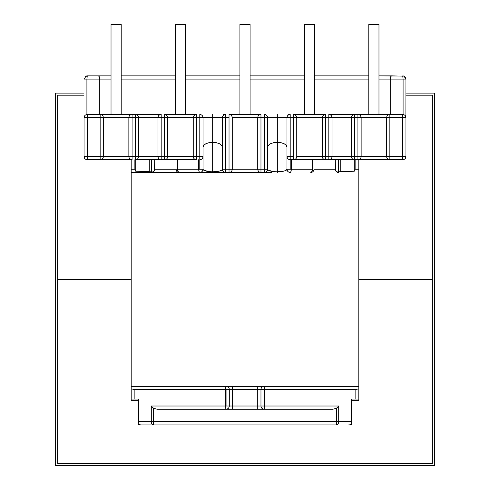 <?xml version="1.0" encoding="UTF-8"?>
<svg xmlns="http://www.w3.org/2000/svg" width="490" height="490" viewBox="0 0 490 490"><rect width="100%" height="100%" fill="white"/><g stroke="black" fill="none" stroke-linecap="round" stroke-linejoin="round"><path stroke-width="0.73" d="M263.694 386.316L264.184 386.316A3.222 0.453 90 0 1 264.637 389.532L355.121 389.532L358.815 388.925L355.121 389.532L355.121 399.062L358.815 399.062L351.116 399.062L351.116 421.725L338.719 421.725L338.719 406.014L264.637 406.014L264.637 389.532L264.184 389.532L264.184 406.014L338.719 406.014L338.719 421.725L351.116 421.725L351.116 399.062L355.121 399.062L355.121 389.532L264.637 389.532L264.637 406.014A3.222 0.453 90 0 1 264.184 409.23L263.694 409.23M226.564 409.23L226.074 409.23C228.028 409.04 229.1 407.968 229.289 406.014L229.289 389.532L226.074 389.532L226.074 406.014L229.289 406.014L229.289 389.532C229.1 387.578 228.028 386.506 226.074 386.316L226.564 386.316M239.916 114.501L239.916 24.5L239.916 114.501M250.084 24.5L250.084 114.501L250.084 24.5L239.916 24.5L250.084 24.5M335.258 169.228L335.258 159.697L335.436 170.275L335.258 169.228L314.017 169.228L314.017 159.697L314.017 169.228A3.222 3.222 0 0 1 310.795 172.443A3.222 1.593 -90 0 0 312.393 169.228L312.393 159.697L312.393 169.228L291.287 169.228L291.287 159.697L291.287 169.228L312.393 169.228L311.922 171.5L310.795 172.443C312.749 172.253 313.827 171.182 314.017 169.228L335.258 169.228L335.944 171.206L335.436 170.275A3.222 3.222 0 0 0 338.48 172.443L335.944 171.206L337.696 172.345L338.48 172.125L338.48 159.697L338.48 172.125L337.696 172.345L335.944 171.206L335.258 169.228A3.222 3.222 0 0 0 335.436 170.275L336.752 171.941M314.592 114.501L314.592 24.5L304.425 24.5L304.425 114.501L304.425 24.5L314.592 24.5L314.592 114.501M378.972 114.501L378.972 24.5L368.805 24.5L368.805 114.501L368.805 24.5L378.972 24.5L378.972 114.501M290.196 169.228L291.287 169.228A3.222 1.09 90 0 1 290.196 172.443L290.968 171.5L291.287 169.228L290.196 169.228L290.196 159.697L290.196 169.228L286.975 169.228L286.24 170.22L284.145 171.065L277.316 171.825L277.316 117.722L286.975 117.722L286.975 169.228L290.196 169.228M340.752 171.439L340.752 159.697L340.752 171.439L354.264 171.224L354.264 159.697L354.264 171.224L339.686 171.684L354.264 171.224L354.889 170.306L354.264 171.224M339.092 171.904L338.48 172.125M175.408 114.501L175.408 24.5L175.408 114.501M185.575 24.5L185.575 114.501L185.575 24.5L175.408 24.5L185.575 24.5M111.028 114.501L111.028 24.5L111.028 114.501M121.195 24.5L121.195 114.501L121.195 24.5L111.028 24.5L121.195 24.5M203.209 169.73L203.025 169.228L198.713 169.228L198.713 159.697L198.713 169.228L199.032 171.5L199.804 172.443A3.222 1.09 -90 0 1 198.713 169.228L177.607 169.228A3.222 1.593 90 0 0 179.205 172.443A3.222 3.222 0 0 1 175.984 169.228L175.984 159.697L175.984 169.228L177.607 169.228L177.607 159.697L177.607 169.228L199.804 169.228L199.804 159.697L199.804 169.228L203.025 169.228L203.025 117.722L196.459 117.722L196.459 156.475L199.804 156.475L199.804 117.722L199.804 156.475L203.025 156.475L203.025 117.722L212.685 117.722L212.685 142.314L208.985 142.688L205.855 143.748L203.76 145.34L203.025 147.214L203.76 145.34L205.855 143.748L208.985 142.688L212.685 142.314L212.685 171.825L208.985 171.629L203.76 170.22M202.78 157.713L202.946 157.192M135.736 171.224L135.111 170.306L135.736 171.224L149.248 171.439L149.248 159.697L149.248 171.439L135.736 171.224L135.736 159.697L135.736 171.224L149.248 171.439L151.52 172.125L151.52 159.697L151.52 172.125L152.304 172.345L154.056 171.206L154.564 170.275L154.742 159.697M141.389 424.94L336.501 424.94L338.069 423.997L338.719 421.725A3.222 2.211 90 0 1 336.501 424.94L141.389 424.94L138.492 424.616L141.347 424.94M138.419 399.062L131.185 399.062L134.879 399.062L134.879 389.532L134.879 399.062L138.884 399.062L138.884 421.725L151.281 421.725L151.281 406.014L225.627 406.014L225.627 389.532L134.879 389.532L131.185 388.925L134.879 389.532L225.627 389.532A3.222 0.447 -90 0 1 226.074 386.316L131.185 386.316M260.208 409.23L257.746 409.23L257.746 406.014L232.511 406.014L232.511 389.532L257.746 389.532L257.746 406.014L232.511 406.014L232.511 409.23L230.049 409.23M358.815 386.316L264.184 386.316A3.222 3.222 0 0 0 260.968 389.532L260.968 406.014A3.222 3.222 0 0 0 264.184 409.23L332.98 409.23L264.184 409.23L264.637 406.014L260.968 406.014L264.184 406.014L264.184 389.532L260.968 389.532L260.968 406.014L257.746 406.014L257.746 409.23L332.98 409.23L336.501 408.207L332.98 409.23M354.325 114.501L357.921 114.501A3.222 3.222 0 0 1 361.142 117.722L386.635 117.722A3.222 3.222 0 0 1 389.856 114.501A3.222 3.222 0 0 0 386.635 117.722L389.856 117.722L389.856 114.501L402.731 114.501L389.856 114.501L389.856 156.475L402.731 156.475L402.731 117.722L386.635 117.722L386.635 156.475L361.142 156.475L361.142 117.722L386.635 117.722L386.635 156.475L389.856 156.475L389.856 117.722L402.731 117.722L402.731 114.501L402.731 156.475L361.142 156.475L361.142 117.722L354.576 117.722L354.576 156.475L357.921 156.475L357.921 117.722L357.921 156.475L361.142 156.475L354.576 156.475L354.576 117.722L351.355 117.722L351.355 156.475L332.042 156.475L332.042 117.722L351.355 117.722L351.355 156.475L354.576 156.475L332.042 156.475L332.042 117.722L325.476 117.722L325.476 156.475L328.821 156.475L328.821 117.722L328.821 156.475L332.042 156.475L325.476 156.475L325.476 117.722L322.255 117.722L322.255 156.475L296.762 156.475L296.762 117.722L322.255 117.722L322.255 156.475L325.476 156.475L296.762 156.475L296.762 117.722L290.196 117.722L290.196 156.475L293.541 156.475L293.541 117.722L293.541 156.475L290.196 156.475L290.196 117.722L286.975 117.722L286.975 156.475L290.196 156.475L286.975 156.475L286.975 169.228C287.165 171.182 288.236 172.253 290.196 172.443A3.222 3.222 0 0 1 286.975 169.228C286.362 170.79 283.14 171.659 277.316 171.825L273.622 171.629L268.398 170.22M132.079 114.501A3.222 3.222 0 0 0 128.858 117.722A3.222 3.222 0 0 1 132.079 114.501L132.079 117.722L128.858 117.722L128.858 156.475L103.365 156.475L103.365 117.722L128.858 117.722L128.858 156.475L132.079 156.475L132.079 117.722L132.079 156.475L135.424 156.475L135.424 117.722L132.079 117.722L132.079 114.501L135.424 114.501L87.269 114.501C85.315 114.691 84.243 115.769 84.053 117.722L84.053 156.475L84.053 117.722A3.222 3.222 0 0 1 87.269 114.501L100.45 114.501M101.363 114.501L122.224 114.501M124.981 114.501L130.861 114.501M160.928 114.501L135.675 114.501M136.404 114.501L157.406 114.501M196.153 114.501L164.83 114.501M165.743 114.501L186.604 114.501M189.361 114.501L195.24 114.501M200.784 114.501L200.055 114.501M225.308 114.501L223.385 114.501M260.662 114.501L229.338 114.501M230.251 114.501L251.113 114.501M253.869 114.501L259.749 114.501M265.421 114.501L264.692 114.501M289.945 114.501L288.022 114.501M325.17 114.501L293.847 114.501M294.76 114.501L315.621 114.501M318.377 114.501L324.257 114.501M389.856 114.501L329.072 114.501M329.801 114.501L350.803 114.501M267.846 169.73L267.663 117.722L264.441 117.722L264.441 169.228L264.441 117.722L260.968 117.722L260.968 169.228L267.663 169.228L267.663 117.722L286.975 117.722A3.222 3.222 0 0 1 290.196 114.501A3.222 3.222 0 0 0 286.975 117.722L290.196 117.722L290.196 114.501L290.196 117.722L293.541 117.722L293.541 114.501L293.541 117.722L296.762 117.722C296.572 115.769 295.495 114.691 293.541 114.501A3.222 3.222 0 0 1 296.762 117.722L322.255 117.722A3.222 3.222 0 0 1 325.476 114.501A3.222 3.222 0 0 0 322.255 117.722L325.476 117.722L325.476 114.501L325.476 117.722L328.821 117.722L328.821 114.501L328.821 117.722L332.042 117.722C331.853 115.769 330.774 114.691 328.821 114.501A3.222 3.222 0 0 1 332.042 117.722L351.355 117.722A3.222 3.222 0 0 1 354.576 114.501A3.222 3.222 0 0 0 351.355 117.722L354.576 117.722L354.576 114.501L354.576 117.722L357.921 117.722L357.921 114.501L357.921 117.722L361.142 117.722C360.952 115.769 359.874 114.691 357.921 114.501L358.227 114.501M359.139 114.501L379.995 114.501M382.757 114.501L388.637 114.501M164.83 159.697L164.524 117.722L161.179 117.722L161.179 156.475L167.745 156.475L167.745 117.722L193.238 117.722L193.238 156.475L167.745 156.475L167.745 117.722L164.524 117.722L164.524 156.475L161.179 156.475L161.179 117.722L157.958 117.722L157.958 156.475L138.646 156.475L138.646 117.722L157.958 117.722L157.958 156.475L161.179 156.475L138.646 156.475L138.646 117.722L135.424 117.722L135.424 156.475L138.646 156.475L103.365 156.475L103.365 117.722L87.269 117.722L87.269 156.475L100.144 156.475L100.144 117.722L100.144 156.475L103.365 156.475L87.269 156.475L87.269 159.697L100.144 159.697L87.269 159.697L87.269 117.722L193.238 117.722L193.238 156.475L196.459 156.475L196.459 117.722L193.238 117.722L222.338 117.722L222.338 169.228L229.032 169.228L229.032 117.722L225.559 117.722L225.559 169.228L225.559 117.722L222.338 117.722L222.338 169.228L221.603 170.22L219.508 171.065L212.685 171.825L212.685 117.722L229.032 117.722L229.032 169.228L232.254 169.228L232.254 117.722L257.746 117.722L257.746 169.228L232.254 169.228L232.254 117.722L257.746 117.722L257.746 169.228L222.338 169.228C221.725 170.79 218.503 171.659 212.685 171.825C206.86 171.659 203.638 170.79 203.025 169.228L203.025 156.475L164.524 156.475L164.524 159.697L160.928 159.697M229.338 172.443L245 172.443L245 386.187L245 172.443L260.968 172.443A3.222 3.222 0 0 1 257.746 169.228C257.936 171.182 259.008 172.253 260.968 172.443L260.968 169.228L260.968 172.443L264.441 172.443L264.441 169.228L264.441 172.443A3.222 3.222 0 0 0 267.663 169.228L257.746 169.228L260.968 169.228L260.968 117.722L264.441 117.722L264.441 114.501L264.441 117.722L267.663 117.722C267.473 115.769 266.401 114.691 264.441 114.501A3.222 3.222 0 0 1 267.663 117.722L277.316 117.722L277.316 114.501L277.316 142.314L281.015 142.688L284.145 143.748L286.24 145.34L286.975 147.214L286.24 145.34L284.145 143.748L281.015 142.688L277.316 142.314L277.316 171.825C271.497 171.659 268.275 170.79 267.663 169.228A3.222 3.222 0 0 1 264.441 172.443L260.662 172.443M229.032 172.443L225.559 172.443A3.222 3.222 0 0 1 222.338 169.228C222.527 171.182 223.599 172.253 225.559 172.443L225.559 169.228L225.559 172.443L229.032 172.443L229.032 169.228L229.032 172.443A3.222 3.222 0 0 0 232.254 169.228A3.222 3.222 0 0 1 229.032 172.443L245 172.443M134.879 169.228L134.879 159.697L134.879 169.228L131.185 169.228M131.167 386.316L226.074 386.316L225.627 389.532L225.627 406.014L151.281 406.014L151.281 421.725L138.884 421.725L138.884 399.062M230.049 386.316L260.208 386.316M257.746 409.23L232.511 409.23L232.511 406.014L229.289 406.014A3.222 3.222 0 0 1 226.074 409.23A3.222 0.447 -90 0 1 225.627 406.014L226.074 409.23L157.021 409.23L264.184 409.23A3.222 3.222 0 0 1 260.968 406.014L257.746 406.014L257.746 389.532L264.637 389.532L264.184 386.316L358.888 386.316M351.116 399.062L351.581 399.062M84.997 76.82L87.269 75.877L86.087 76.103L84.053 79.092L86.908 79.092L86.908 114.525L86.369 114.629L86.908 114.525L86.908 79.092L99.758 79.092L99.758 114.501L99.758 79.092L111.028 79.092L99.758 79.092L99.372 76.82L99.758 79.092L84.053 79.092L84.084 78.621M121.195 79.092L175.408 79.092L121.195 79.092M185.575 79.092L239.916 79.092L185.575 79.092M250.084 79.092L304.425 79.092L250.084 79.092M314.592 79.092L368.805 79.092L314.592 79.092M405.885 117.092L405.947 79.092L403.962 76.122L378.972 75.877L391.571 75.877L390.628 76.82L390.242 79.092L378.972 79.092L390.242 79.092L390.242 114.501L390.242 79.092L390.628 76.82L391.571 75.877L403.962 76.122A3.222 3.222 0 0 0 402.731 75.877L403.092 79.092L403.092 114.525L403.092 79.092L405.947 79.092L405.947 156.475A3.222 3.222 0 0 1 402.731 159.697L389.55 159.697M87.269 75.877L86.908 79.092L87.269 75.877L111.028 75.877L98.429 75.877L99.372 76.82L98.429 75.877L87.269 75.877A3.222 3.222 0 0 0 86.038 76.122L86.552 75.956M121.195 75.877L175.408 75.877L121.195 75.877M185.575 75.877L239.916 75.877L185.575 75.877M250.084 75.877L304.425 75.877L250.084 75.877M314.592 75.877L368.805 75.877L314.592 75.877M84.053 117.722L87.269 117.722L87.269 114.501L87.269 117.722L84.053 117.722L84.237 116.645M135.675 159.697L196.153 159.697M195.24 159.697L174.379 159.697M171.623 159.697L165.743 159.697M160.199 159.697L137.598 159.697M100.45 159.697L131.773 159.697M130.861 159.697L110.005 159.697M107.243 159.697L101.363 159.697M154.564 170.275L154.056 171.206L154.742 169.228L175.984 169.228C176.173 171.182 177.251 172.253 179.205 172.443L178.078 171.5L177.607 169.228L154.742 169.228L154.564 170.275A3.222 3.222 0 0 0 154.742 169.228L154.056 171.206L151.52 172.443A3.222 3.222 0 0 0 154.564 170.275A3.222 3.222 0 0 1 151.52 172.443L152.304 172.345L149.248 171.439M216.378 142.688L212.685 142.314L216.378 142.688L219.508 143.748L216.378 142.688M221.603 145.34L219.508 143.748L222.154 146.259L221.603 145.34M222.338 147.214L222.154 146.259L222.338 147.214M199.804 172.443C201.764 172.253 202.836 171.182 203.025 169.228A3.222 3.222 0 0 1 199.804 172.443M212.685 172.443L212.685 171.825L212.685 172.443M84.072 78.737L84.053 79.08M85.45 76.44L85.003 76.808M153.248 171.941L154.056 171.206L152.304 172.345M355.121 169.228L355.121 159.697L355.121 169.228L358.815 169.228M403.448 75.956L405.003 76.82L405.947 79.092L390.242 79.092L403.092 79.092L402.731 75.877M404.734 115.199L403.092 114.525M260.968 117.722L257.746 117.722L260.968 117.722L260.968 114.501L260.968 117.722M388.637 159.697L359.139 159.697M358.227 159.697L354.325 159.697M353.596 159.697L332.594 159.697M329.072 159.697L325.17 159.697M324.257 159.697L303.396 159.697M300.639 159.697L294.76 159.697M293.847 159.697L290.196 159.697A3.222 3.222 0 0 1 286.975 156.475C287.165 158.435 288.236 159.507 290.196 159.697L290.196 156.475L290.196 159.697L293.541 159.697L293.541 156.475L293.541 159.697A3.222 3.222 0 0 0 296.762 156.475A3.222 3.222 0 0 1 293.541 159.697L325.476 159.697A3.222 3.222 0 0 1 322.255 156.475C322.445 158.435 323.516 159.507 325.476 159.697L325.476 156.475L325.476 159.697L328.821 159.697L328.821 156.475L328.821 159.697A3.222 3.222 0 0 0 332.042 156.475A3.222 3.222 0 0 1 328.821 159.697L354.576 159.697A3.222 3.222 0 0 1 351.355 156.475C351.544 158.435 352.616 159.507 354.576 159.697L354.576 156.475L354.576 159.697L357.921 159.697L357.921 156.475L357.921 159.697A3.222 3.222 0 0 0 361.142 156.475A3.222 3.222 0 0 1 357.921 159.697L389.856 159.697A3.222 3.222 0 0 1 386.635 156.475C386.824 158.435 387.896 159.507 389.856 159.697L389.856 156.475L389.856 159.697L402.731 159.697L402.731 156.475L402.731 159.697C404.685 159.507 405.757 158.435 405.947 156.475L402.731 156.475L405.947 156.475L405.947 117.722L402.731 117.722L405.947 117.722C405.757 115.769 404.685 114.691 402.731 114.501A3.222 3.222 0 0 1 405.947 117.722M337.696 172.345L338.48 172.443A3.222 3.222 0 0 1 335.515 170.477M267.846 146.259L267.663 147.214L268.398 145.34L267.846 146.259M270.492 143.748L268.398 145.34L270.492 143.748L273.622 142.688L270.492 143.748M277.316 142.314L273.622 142.688L277.316 142.314M287.22 157.713L287.054 157.192M277.316 171.825L277.316 172.443L277.316 171.825M405.003 76.82L404.55 76.44M405.702 77.861L405.463 77.395M405.947 79.092L405.928 78.737M335.436 170.275A3.222 3.222 0 0 0 338.48 172.443M310.795 172.443L311.407 172.198M100.144 159.697L100.144 156.475L100.144 159.697A3.222 3.222 0 0 0 103.365 156.475A3.222 3.222 0 0 1 100.144 159.697M132.079 159.697A3.222 3.222 0 0 1 128.858 156.475C129.048 158.435 130.126 159.507 132.079 159.697L132.079 156.475L132.079 159.697M135.424 159.697L135.424 156.475L135.424 159.697A3.222 3.222 0 0 0 138.646 156.475A3.222 3.222 0 0 1 135.424 159.697M161.179 159.697A3.222 3.222 0 0 1 157.958 156.475C158.148 158.435 159.226 159.507 161.179 159.697L161.179 156.475L161.179 159.697M164.524 159.697A3.222 3.222 0 0 0 167.745 156.475A3.222 3.222 0 0 1 164.524 159.697M196.459 159.697A3.222 3.222 0 0 1 193.238 156.475C193.428 158.435 194.506 159.507 196.459 159.697L196.459 156.475L196.459 159.697M199.804 159.697L199.804 156.475L199.804 159.697A3.222 3.222 0 0 0 203.025 156.475A3.222 3.222 0 0 1 199.804 159.697L200.343 159.654M202.082 158.754L202.468 158.288M201.035 159.452L201.586 159.164M153.499 421.725L336.501 421.725L336.501 408.207L336.501 421.725L153.499 421.725L153.499 424.94A3.222 2.211 -90 0 1 151.281 421.725L151.931 423.997L153.499 424.94L153.499 421.725L151.281 421.725L153.499 421.725L153.499 408.207L153.499 421.725M151.306 406.045L153.499 408.207L157.021 409.23L153.499 408.207L151.281 406.014M348.653 424.94L351.489 424.622M138.866 421.749L138.29 422.98M138.192 423.997L138.48 424.603M351.52 424.603L351.71 422.98L351.134 421.749M336.501 424.94L336.501 421.725L336.501 424.94M338.719 421.725L336.501 421.725L338.719 421.725M338.719 406.014L336.501 408.207L338.694 406.045M229.289 406.014L225.627 406.014L226.074 406.014L226.074 389.532L225.627 389.532L232.511 389.532L232.511 406.014L229.289 406.014M226.074 409.23L232.511 409.23M226.074 386.316A3.222 3.222 0 0 1 229.289 389.532L232.511 389.532L232.511 386.316L226.074 386.316M260.968 389.532A3.222 3.222 0 0 1 264.184 386.316L257.746 386.316L257.746 389.532L260.968 389.532M257.746 386.316L232.511 386.316L232.511 389.532L257.746 389.532L257.746 386.316M138.174 399.062L138.174 423.721L138.884 421.725M351.116 421.725L351.826 423.721L351.826 399.062M260.968 114.501A3.222 3.222 0 0 0 257.746 117.722A3.222 3.222 0 0 1 260.968 114.501M229.032 114.501A3.222 3.222 0 0 1 232.254 117.722C232.064 115.769 230.992 114.691 229.032 114.501L229.032 117.722L229.032 114.501M225.559 114.501L225.559 117.722L225.559 114.501A3.222 3.222 0 0 0 222.338 117.722A3.222 3.222 0 0 1 225.559 114.501M212.685 114.501L212.685 117.722L212.685 114.501M199.804 114.501A3.222 3.222 0 0 1 203.025 117.722C202.836 115.769 201.764 114.691 199.804 114.501L199.804 117.722L199.804 114.501M196.459 114.501L196.459 117.722L196.459 114.501A3.222 3.222 0 0 0 193.238 117.722A3.222 3.222 0 0 1 196.459 114.501M164.524 114.501A3.222 3.222 0 0 1 167.745 117.722C167.556 115.769 166.484 114.691 164.524 114.501L164.524 117.722L164.524 114.501M161.179 114.501L161.179 117.722L161.179 114.501A3.222 3.222 0 0 0 157.958 117.722A3.222 3.222 0 0 1 161.179 114.501M135.424 114.501A3.222 3.222 0 0 1 138.646 117.722C138.456 115.769 137.384 114.691 135.424 114.501L135.424 117.722L135.424 114.501M100.144 114.501A3.222 3.222 0 0 1 103.365 117.722C103.176 115.769 102.104 114.691 100.144 114.501L100.144 117.722L100.144 114.501M84.231 116.663L84.109 117.104M84.77 115.695L84.488 116.099M86.369 114.629L85.266 115.199M84.053 156.475L87.269 156.475L84.053 156.475C84.243 158.435 85.315 159.507 87.269 159.697A3.222 3.222 0 0 1 84.053 156.475M289.835 159.679L290.196 159.697M288.5 159.213L288.965 159.452M287.544 158.301L287.918 158.754M405.506 116.093L405.23 115.695M271.374 172.443L264.441 172.443M245 386.187L358.815 386.187L245 386.187M225.559 172.443L131.185 172.443L225.559 172.443M358.815 279.312L432.345 279.312L432.345 463.442L57.655 463.442L57.655 279.312L131.185 279.312L57.655 279.312L57.655 463.442L432.345 463.442L432.345 279.312L358.815 279.312L358.815 400.667L351.826 400.667L358.815 400.667L358.815 159.697L358.815 279.312L432.345 279.312L358.815 279.312M138.174 400.667L131.185 400.667L131.185 279.312L57.655 279.312L57.655 95.189L84.053 95.189L57.655 95.189L57.655 279.312L131.185 279.312L131.185 159.697L131.185 400.667L138.174 400.667M432.345 95.189L432.345 279.312L432.345 95.189L405.947 95.189L432.345 95.189M434.403 465.5L55.597 465.5L55.597 93.131L84.053 93.131L55.597 93.131L55.597 465.5L434.403 465.5L434.403 93.131L434.403 465.5M405.947 93.131L434.403 93.131L405.947 93.131M86.497 75.968L86.038 76.122M403.962 76.122L403.503 75.968"/></g></svg>
